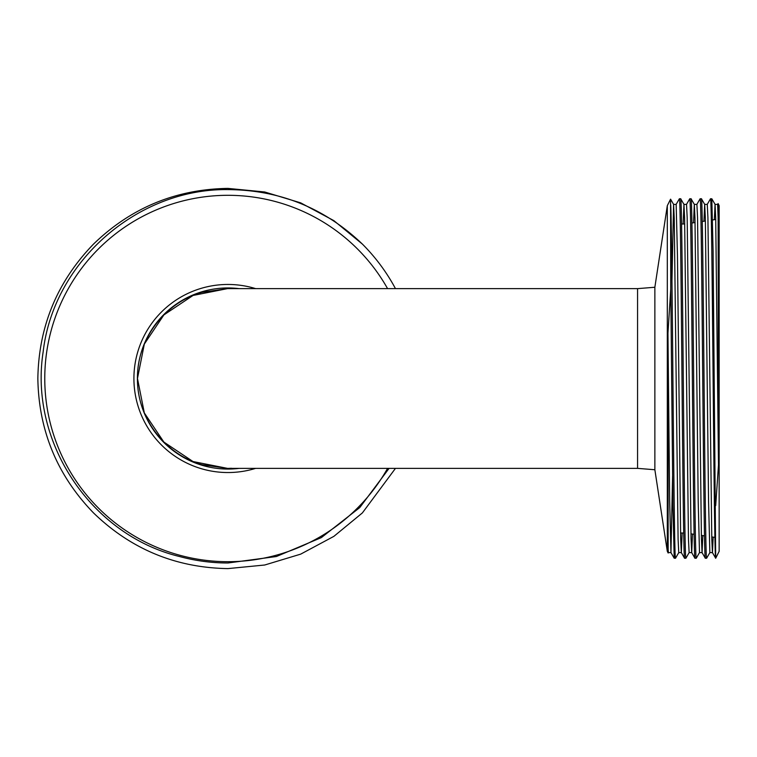 <?xml version="1.0" encoding="UTF-8"?>
<svg xmlns="http://www.w3.org/2000/svg" width="757" height="757" viewBox="0 0 757 757"><rect width="100%" height="100%" fill="white"/><g stroke="black" fill="none" stroke-linecap="round" stroke-linejoin="round"><path stroke-width="1.14" d="M712.621 219.956L715.734 219.464M691.936 223.012L695.068 222.549M702.278 221.489L705.41 221.025M690.942 533.836L694.093 534.3M701.342 535.369L704.483 535.842M711.741 536.912L714.882 537.375M683.694 533.004L680.552 533.004M684.735 223.996L681.584 223.996M227.46 468.365L193.016 461.543L163.853 442.05L144.322 412.915L137.481 378.5C136.828 417.334 164.562 454.219 201.892 464.684L227.441 468.365L637.564 468.365L637.564 288.635L654.862 287.253L667.305 205.677L670.57 199.167L670.759 289.098L667.958 333.137L668.166 553.017L667.305 551.323L667.305 205.677M637.564 468.365L654.862 469.747L654.862 287.253M654.862 469.747L667.305 551.323M239.117 288.635A90.556 90.556 0 0 0 137.395 378.5A90.556 90.556 0 0 0 239.117 468.365M255.658 288.635A94.038 94.038 0 0 0 133.913 378.5A94.038 94.038 0 0 0 255.658 468.365M395.466 288.635A190.102 190.102 0 0 0 362.376 244.076L333.865 220.637L300.699 202.867L264.685 191.985L227.952 188.398C175.804 189.231 130.999 207.797 93.527 244.076C57.248 281.547 38.683 326.352 37.85 378.5C38.683 430.648 57.248 475.453 93.527 512.924C130.999 549.203 175.804 567.769 227.952 568.602L264.685 565.015L300.699 554.133L333.865 536.363L362.376 512.924L395.466 468.365L362.376 512.924L333.865 536.363L300.699 554.133L264.685 565.015L227.952 568.602L264.685 565.015L300.699 554.133L333.865 536.363L362.376 512.924M389.079 468.365L359.802 507.54L321.347 537.602L276.39 556.518L227.952 562.99C211.6 562.99 195.438 560.833 179.447 556.499C90.859 535.038 29.126 441.795 43.13 352.052C53.368 261.875 137.367 188.408 227.952 189.6C279.891 189.931 324.696 208.09 362.376 244.076L333.865 220.637L300.699 202.867L264.685 191.985L227.952 188.398C175.804 189.231 130.999 207.797 93.527 244.076C57.248 281.547 38.683 326.352 37.85 378.5C38.683 430.648 57.248 475.453 93.527 512.924C130.999 549.203 175.804 567.769 227.952 568.602L264.685 565.015L300.699 554.133L333.865 536.363L362.376 512.924L395.466 468.365L362.376 512.924L333.865 536.363L300.699 554.133L264.685 565.015L227.952 568.602C175.804 567.769 130.999 549.203 93.527 512.924C57.248 475.453 38.683 430.648 37.85 378.5C38.683 326.352 57.248 281.547 93.527 244.076C130.999 207.797 175.804 189.231 227.952 188.398C175.804 189.231 130.999 207.797 93.527 244.076C57.248 281.547 38.683 326.352 37.85 378.5C38.683 430.648 57.248 475.453 93.527 512.924C130.999 549.203 175.804 567.769 227.952 568.602C175.804 567.769 130.999 549.203 93.527 512.924C57.248 475.453 38.683 430.648 37.85 378.5C38.683 326.352 57.248 281.547 93.527 244.076C130.999 207.797 175.804 189.231 227.952 188.398L264.685 191.985L300.699 202.867L333.865 220.637L362.376 244.076L333.865 220.637L300.699 202.867L264.685 191.985L227.952 188.398M637.564 288.635L227.441 288.635L201.722 292.363C164.477 302.895 136.837 339.723 137.471 378.5L144.332 344.066L163.9 314.912L193.073 295.438L227.46 288.635M387.584 288.635A183.185 183.185 0 0 0 44.767 378.5A183.185 183.185 0 0 0 387.584 468.365M715.696 505.591L718.497 464.921L718.1 203.576L719.15 205.677L719.15 551.323L715.696 558.231L713.103 251.409L711.807 198.769L710.482 198.788L707.246 204.399M718.497 464.921L715.706 218.177L715.072 204.399L711.807 198.769M710.511 198.769C711.372 196.252 712.242 282.522 713.103 378.5C713.965 474.478 714.835 560.748 715.696 558.231L712.432 552.601L711.788 538.823L707.918 217.638L707.265 204.381L704.672 204.381L703.944 221.243M713.16 537.12L712.451 552.619L709.858 552.619L706.622 558.231C705.761 560.748 704.89 474.478 704.029 378.5C703.168 282.522 702.297 196.252 701.436 198.769L700.111 198.788L696.875 204.399M709.858 552.619L708.561 501.626L705.335 218.177L704.701 204.399L701.436 198.769M706.622 558.231L705.297 558.212L702.061 552.601L701.427 538.823L697.547 217.638L696.904 204.381L694.311 204.381L693.535 222.776M705.325 558.231C704.464 560.748 703.594 474.478 702.733 378.5C701.871 282.522 701.001 196.252 700.14 198.769M702.818 535.596L702.08 552.619L699.496 552.619L696.251 558.231C695.39 560.748 694.519 474.478 693.658 378.5C692.797 282.522 691.926 196.252 691.065 198.769L689.75 198.788L686.504 204.399M699.496 552.619L698.2 501.626L694.973 218.177L694.33 204.399L691.065 198.769M696.251 558.231L694.935 558.212L691.69 552.601L691.056 538.823L687.176 217.638L686.533 204.381L683.94 204.381L683.145 223.996M694.954 558.231C694.093 560.748 693.223 474.478 692.362 378.5C691.501 282.522 690.63 196.252 689.769 198.769M689.144 552.601L685.88 558.231C685.019 560.748 684.148 474.478 683.287 378.5C682.426 282.522 681.555 196.252 680.694 198.769L679.379 198.788L676.133 204.399L673.569 204.381L671.97 280.8M692.485 534.063L691.718 552.619L689.125 552.619L688.473 539.363L684.602 218.177L683.959 204.399L680.694 198.769M685.88 558.231L684.565 558.212L681.319 552.601L680.685 538.823L677.458 255.374L676.162 204.381M684.583 558.231C683.722 560.748 682.852 474.478 681.991 378.5C681.13 282.522 680.259 196.252 679.398 198.769M678.774 552.601L675.509 558.231L674.194 558.212L670.948 552.601L669.68 501.626L667.958 333.137M718.1 203.576L717.617 204.399L715.043 204.381L714.343 219.7M675.509 558.231C674.657 560.748 673.777 474.478 672.916 378.5C672.197 299.583 671.497 224.678 670.759 205.033M674.213 558.231L672.916 505.591L670.759 289.098M231.538 468.271L228.974 468.356M718.497 227.337L717.636 204.381M682.142 533.004L681.319 552.601M672.576 476.2L670.948 552.601M681.347 552.619L678.755 552.619L678.102 539.363L674.232 218.177L673.598 204.399L670.57 199.167M670.976 552.619L668.384 552.619L667.958 546.611"/></g></svg>
